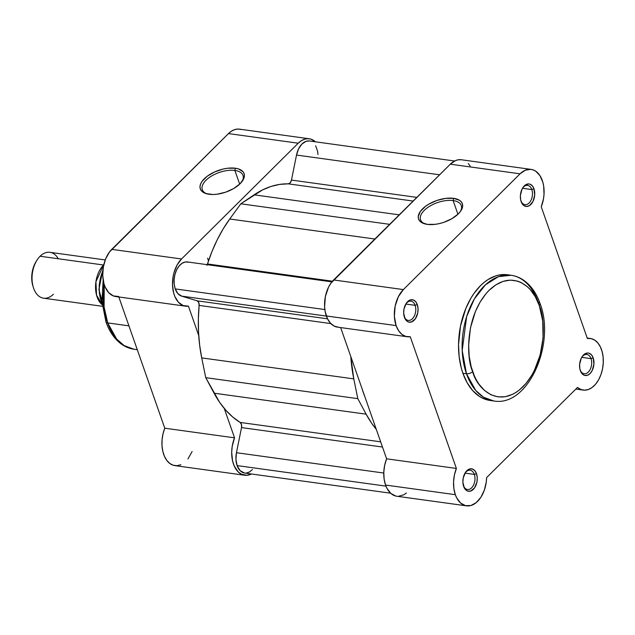 <?xml version="1.0" encoding="UTF-8"?>
<svg xmlns="http://www.w3.org/2000/svg" width="635" height="635" viewBox="0 0 635 635"><rect width="100%" height="100%" fill="white"/><g stroke="black" fill="none" stroke-linecap="round" stroke-linejoin="round"><path stroke-width="0.95" d="M474.329 474.408A9.723 6.088 97.9 0 0 465.058 473.035A9.723 6.088 -82.1 0 1 470.154 470.241A9.723 6.088 -82.1 0 1 474.329 474.408L465.01 473.123L474.329 474.408A9.723 6.088 -82.1 0 1 473.702 484.743A9.723 6.088 -82.1 0 1 467.495 489.506A9.723 6.088 -82.1 0 1 463.352 485.434A9.723 6.088 97.9 0 0 471.654 487.815A9.723 6.088 97.9 0 0 474.329 474.408L476.496 473.67L474.329 474.408M463.653 486.418A11.351 7.104 -82.1 0 1 463.502 485.973A11.351 7.104 -82.1 0 1 465.352 472.559A11.351 7.104 -82.1 0 1 476.496 473.67L474.766 470.591L472.313 468.955L469.519 469.003L465.622 472.154L463.225 477.972L462.891 482.37L464.407 488.109L466.542 490.514L467.836 491.133L470.63 491.085L474.528 487.934L476.925 482.124L477.258 477.718L476.496 473.67A11.351 7.104 -82.1 0 1 473.337 489.355A11.351 7.104 -82.1 0 1 463.653 486.418L463.375 485.537L463.653 486.418M415.115 305.324A9.723 6.088 97.9 0 0 405.844 303.951A9.723 6.088 -82.1 0 1 410.94 301.149A9.723 6.088 -82.1 0 1 415.115 305.324L405.797 304.038L415.115 305.324A9.723 6.088 -82.1 0 1 414.488 315.659A9.723 6.088 -82.1 0 1 408.281 320.421A9.723 6.088 -82.1 0 1 404.138 316.349A9.723 6.088 97.9 0 0 412.44 318.73A9.723 6.088 97.9 0 0 415.115 305.324L417.29 304.586L415.115 305.324M404.439 317.333A11.351 7.104 -82.1 0 1 404.289 316.889A11.351 7.104 -82.1 0 1 406.138 303.474A11.351 7.104 -82.1 0 1 417.29 304.586L415.552 301.506L413.099 299.871L410.305 299.918L406.408 303.07L404.011 308.888L403.677 313.285L405.193 319.024L407.329 321.429L408.622 322.048L411.417 322.001L415.314 318.849L417.711 313.039L418.044 308.634L417.29 304.586A11.351 7.104 -82.1 0 1 414.123 320.27A11.351 7.104 -82.1 0 1 404.439 317.333L404.162 316.452L404.439 317.333M531.812 189.555A9.723 6.088 97.9 0 0 522.542 188.182A9.723 6.088 -82.1 0 1 527.629 185.38A9.723 6.088 -82.1 0 1 531.812 189.555L522.494 188.27L531.812 189.555A9.723 6.088 -82.1 0 1 531.185 199.89A9.723 6.088 -82.1 0 1 524.97 204.653A9.723 6.088 -82.1 0 1 520.827 200.581A9.723 6.088 97.9 0 0 529.13 202.962A9.723 6.088 97.9 0 0 531.812 189.555L533.979 188.817L531.812 189.555M521.129 201.565A11.351 7.104 -82.1 0 1 520.986 201.112A11.351 7.104 -82.1 0 1 522.835 187.706A11.351 7.104 -82.1 0 1 533.979 188.817L532.241 185.737L529.796 184.102L528.415 183.912L524.296 185.88L522.081 189.032L520.398 195.318L520.621 199.628L521.891 203.256L524.026 205.661L526.693 206.47L529.503 205.565L533.027 201.351L534.71 195.064L533.979 188.817A11.351 7.104 -82.1 0 1 530.812 204.502A11.351 7.104 -82.1 0 1 521.129 201.565L520.859 200.684L521.129 201.565M591.026 358.64A9.723 6.088 97.9 0 0 581.755 357.267A9.723 6.088 -82.1 0 1 586.843 354.465A9.723 6.088 -82.1 0 1 591.026 358.64L581.708 357.354L591.026 358.64A9.723 6.088 -82.1 0 1 590.399 368.975A9.723 6.088 -82.1 0 1 584.184 373.737A9.723 6.088 -82.1 0 1 580.041 369.665A9.723 6.088 97.9 0 0 588.343 372.046A9.723 6.088 97.9 0 0 591.026 358.64L593.193 357.902L591.026 358.64M580.342 370.649A11.351 7.104 -82.1 0 1 580.199 370.197A11.351 7.104 -82.1 0 1 582.049 356.791A11.351 7.104 -82.1 0 1 593.193 357.902L591.455 354.822L589.002 353.187L587.629 352.997L583.509 354.965L581.295 358.116L579.612 364.403L579.834 368.713L581.104 372.34L583.24 374.745L584.533 375.364L587.319 375.317L590.026 373.586L592.241 370.435L593.923 364.149L593.193 357.902A11.351 7.104 -82.1 0 1 590.026 373.586A11.351 7.104 -82.1 0 1 580.342 370.649L580.072 369.768L580.342 370.649M460.105 211.892A21.574 10.66 -19.3 0 0 453.136 200.573L453.588 198.326A23.193 11.462 160.7 0 1 460.613 211.209A23.193 11.462 160.7 0 1 427.323 224.385L421.465 222.448L419.584 220.813L418.497 218.821L418.259 216.543L420.322 211.471L425.442 206.391L428.927 204.089L437.07 200.398L445.73 198.374L453.588 198.326L459.446 200.263L461.327 201.898L462.407 203.891L462.653 206.177L460.589 211.241L458.375 213.828L451.985 218.63L443.841 222.321L439.491 223.56L435.181 224.338L427.323 224.385A23.193 11.462 160.7 0 1 424.609 223.814A23.193 11.462 160.7 0 1 423.656 207.835A23.193 11.462 160.7 0 1 453.588 198.326L453.136 200.573A21.574 10.66 160.7 0 1 461.28 205.557A21.574 10.66 160.7 0 1 460.105 211.892M457.93 214.257L453.136 200.573L457.93 214.257M507.516 274.764L499.674 274.907L495.721 275.884L487.942 279.606L484.195 282.321L480.584 285.559L473.924 293.513L470.94 298.148L465.804 308.507L460.518 326.009L458.541 344.511L459.145 356.616L461.272 367.983L462.891 373.261L466.471 373.753A4.628 2.286 -19.3 0 0 472.67 371.642C466.384 358.854 464.653 315.46 489.069 290.346C513.953 266.549 535.67 290.124 539.274 305.562C545.552 318.349 547.291 361.744 522.867 386.858C497.991 410.654 476.274 387.088 472.67 371.642A4.628 2.286 160.7 0 1 466.471 373.753L475.734 390.454L483.56 397.248L493.72 400.963A63.452 39.711 -82.1 0 1 466.471 373.753L462.891 373.261A63.452 39.711 97.9 0 0 490.141 400.471L493.72 400.963C528.106 407.353 555.808 343.829 540.067 303.538A4.628 2.286 160.7 0 1 539.274 305.562L542.742 320.992L543.052 337.939L540.163 354.949L534.329 370.546L531.812 375.19L526.05 383.389L519.525 389.866L516.049 392.382L512.477 394.375L505.174 396.74L497.903 396.867L490.95 394.756L484.568 390.493L479.004 384.231L476.607 380.421L474.488 376.214L471.17 366.752L469.194 356.211L468.63 344.995L470.471 327.843L475.369 311.618L480.131 302.014L485.886 293.822L489.069 290.346L495.895 284.829L503.103 281.376L510.421 280.122L517.573 281.122L520.994 282.448L527.375 286.718L530.273 289.616L535.337 296.783L539.274 305.562A4.628 2.286 -19.3 0 0 540.067 303.546C536.575 293.576 531.352 285.988 524.391 280.765C520.303 277.773 515.858 275.939 511.064 275.257A63.452 39.711 -82.1 0 1 538.321 302.466A4.628 2.286 160.7 0 1 540.067 303.546M539.583 306.467L538.321 302.466M461.375 159.758L458.192 159.806L455.478 160.607L450.302 164.187L333.605 279.964L403.376 289.584L333.605 279.964A26.051 16.304 97.9 0 0 326.342 315.968L396.113 325.596A26.051 16.304 -82.1 0 1 403.376 289.584L520.073 173.815L525.248 170.228L530.669 169.331L533.289 169.926L535.757 171.212L539.964 175.673L542.838 182.237L543.671 186.087L544.012 194.421L543.512 198.684L541.25 206.796L587.367 338.487L591.137 338.614L594.678 340.106L597.797 342.884L600.329 346.805L602.139 351.655L603.131 357.18L603.25 363.077L602.488 369.038L600.893 374.753L598.543 379.905L595.567 384.223L592.122 387.477L588.391 389.501L584.573 390.176L580.874 389.477L577.493 387.429L486.608 477.599L486.283 481.862L484.346 490.125L480.87 497.3L476.234 502.626L470.932 505.516L465.542 505.666L460.637 503.063L456.748 497.983L455.327 494.681A26.051 16.304 -82.1 0 1 456.382 468.439L386.612 458.811A26.051 16.304 97.9 0 0 385.556 485.053L455.327 494.681L453.874 488.537L453.565 481.798L454.422 474.94L456.382 468.439L410.266 336.748L405.932 336.479L401.955 334.415L398.597 330.7L396.113 325.596L394.367 316.301L395.137 306.197L398.304 296.815L403.376 289.584L520.073 173.815L450.302 164.187L330.875 283.226L328.533 287.187L325.366 296.569L324.596 306.673L325.16 311.515L327.462 318.675L330.414 323.128L334.113 326.041L338.304 327.215M407.305 336.764L337.526 327.144A26.051 16.304 97.9 0 1 326.342 315.968L396.113 325.596A26.051 16.304 -82.1 0 0 407.305 336.764A26.051 16.304 -82.1 0 0 410.266 336.748L456.382 468.439L386.612 458.811L365.038 397.216A115.784 72.469 -82.1 0 1 363.482 393.033A115.784 72.469 -82.1 0 1 362.061 388.715A115.784 72.469 97.9 0 0 363.482 393.033A115.784 72.469 97.9 0 0 365.038 397.216L386.612 458.811L384.651 465.312L383.794 472.178L384.104 478.909L385.556 485.053L386.977 488.363L390.866 493.443L395.772 496.046M340.654 327.573L362.061 388.715L340.654 327.573M470.194 166.045L468.233 163.52M511.064 275.257L498.435 276.669L485.473 284.805L474.337 298.958L466.646 316.555L462.193 350.472L466.471 373.753A63.452 39.711 -82.1 0 1 470.543 306.308A63.452 39.711 -82.1 0 1 511.064 275.257L507.484 274.764A63.452 39.711 97.9 0 0 466.963 305.816A63.452 39.711 97.9 0 0 462.891 373.261L467.138 382.73L472.599 390.469L479.068 396.169L482.608 398.193L490.117 400.471M398.439 496.316L403.86 494.776L406.464 492.998M365.038 397.216L362.061 388.715L365.038 397.216A115.784 72.469 -82.1 0 1 363.482 393.033A115.784 72.469 -82.1 0 1 362.061 388.715L365.038 397.216M531.114 169.386L461.343 159.758A26.051 16.304 97.9 0 0 450.302 164.187L520.073 173.815A26.051 16.304 -82.1 0 1 531.114 169.386A26.051 16.304 -82.1 0 1 541.25 206.796L587.367 338.487A26.051 16.304 -82.1 0 1 590.328 338.471A26.051 16.304 -82.1 0 1 602.925 366.506A26.051 16.304 -82.1 0 1 583.208 390.08A26.051 16.304 -82.1 0 1 577.493 387.429L486.608 477.599A26.051 16.304 -82.1 0 1 466.511 505.849A26.051 16.304 -82.1 0 1 455.327 494.681L385.556 485.053A26.051 16.304 97.9 0 0 396.74 496.229L466.511 505.849M425.426 224.036A21.574 10.66 160.7 0 1 420.56 219.813A21.574 10.66 160.7 0 1 430.038 206.018A21.574 10.66 160.7 0 1 453.136 200.573A21.574 10.66 -19.3 0 0 425.664 209.098A21.574 10.66 -19.3 0 0 425.426 224.036M181.681 296.14L326.39 316.103L181.681 296.14L197.136 300.823L181.681 296.14A17.367 10.874 97.9 0 1 175.236 288.909L324.85 309.555L175.236 288.909L177.911 293.64L181.681 296.14M244.578 473.043L240.197 470.757L237.109 465.598L235.95 459.43L236.45 452.715L383.77 473.043L236.45 452.715L241.522 427.585A4.628 2.897 97.9 0 0 240.109 422.426L232.72 417.02L225.869 410.289L219.623 402.312L205.748 377.674L357.815 398.653L366.141 414.171L371.689 423.291L376.301 429.371A123.889 77.541 -82.1 0 1 366.141 414.171L214.074 393.192L205.748 377.674L201.716 357.902L353.782 378.881L201.716 357.902L199.668 345.313L198.541 332.264L198.366 318.905L199.128 305.411A4.628 2.897 97.9 0 0 197.136 300.823L327.533 318.818L197.136 300.823L198.715 302.435L199.128 305.411L330.835 323.58L199.128 305.411A123.889 77.541 97.9 0 0 201.716 357.902L205.748 377.674L357.815 398.653L366.141 414.171L214.074 393.192A123.889 77.541 97.9 0 0 240.109 422.426L241.459 424.474L241.522 427.585L382.484 447.032L241.522 427.585L236.45 452.715A17.367 10.874 97.9 0 0 237.109 465.598L385.953 486.132L237.109 465.598A17.367 10.874 97.9 0 0 244.57 473.043L390.588 493.189M309.435 140.986L306.126 141.295L301.99 143.962L298.617 148.796L296.513 155.059L439.603 174.8L296.513 155.059L291.465 180.078L296.513 155.059A17.367 10.874 97.9 0 1 309.38 140.978L454.596 161.012M416.846 197.382L291.465 180.078L416.846 197.382M288.25 183.84A4.628 2.897 97.9 0 0 291.465 180.078L290.227 182.801L288.25 183.84A123.889 77.541 97.9 0 0 254.103 194.834L399.232 214.852L254.103 194.834L240.832 203.803L389.676 224.338L240.832 203.803L229.743 218.996L240.832 203.803L262.485 189.936L271.034 186.444L279.662 184.404L288.25 183.84L413.131 201.065L288.25 183.84M207.216 264.676A4.628 2.897 97.9 0 0 207.494 263.962L211.947 251.579L217.186 239.863L223.139 228.965L229.743 218.996L374.872 239.022L229.743 218.996A123.889 77.541 97.9 0 0 207.494 263.962L332.454 281.202L207.494 263.962L206.867 265.343M331.883 281.876L187.444 261.953A17.367 10.874 97.9 0 0 176.355 270.454A17.367 10.874 97.9 0 0 175.236 288.909L174.212 284.361L174.125 279.368L174.974 274.352L176.689 269.748L179.126 265.954L182.07 263.295L185.277 261.993L188.46 262.168M353.782 378.881A123.889 77.541 -82.1 0 1 350.798 356.56L353.782 378.881L357.815 398.653L353.782 378.881M240.109 422.426L380.659 441.817L240.109 422.426M246.19 473.075L249.42 472.019L252.436 469.567M318 154.567L317.619 151.344L315.659 145.796M234.879 170.458A21.574 10.66 -19.3 0 0 207.407 178.983A21.574 10.66 -19.3 0 0 207.169 193.921A21.574 10.66 160.7 0 1 202.303 189.706A21.574 10.66 160.7 0 1 211.78 175.911A21.574 10.66 160.7 0 1 234.879 170.458L239.673 184.15L234.879 170.458A21.574 10.66 160.7 0 1 243.022 175.443A21.574 10.66 160.7 0 1 241.848 181.777A21.574 10.66 -19.3 0 0 234.879 170.458L235.331 168.219L234.879 170.458M209.066 194.27A23.193 11.462 160.7 0 1 206.343 193.707A23.193 11.462 160.7 0 1 205.399 177.729A23.193 11.462 160.7 0 1 235.331 168.219L238.569 168.95L243.07 171.783L244.15 173.784L244.388 176.062L243.776 178.546L240.117 183.713L233.728 188.516L225.584 192.207L216.924 194.231L212.812 194.508L205.819 193.54L201.327 190.706L200.239 188.706L200.001 186.428L200.62 183.944L202.057 181.364L207.185 176.276L214.59 171.95L223.163 169.037L227.473 168.259L235.331 168.219A23.193 11.462 160.7 0 1 242.356 181.094A23.193 11.462 160.7 0 1 209.066 194.27M208.494 260.914L207.605 258.175M137.271 349.687L134.056 349.242C129.437 348.583 125.151 346.821 121.206 343.956C114.427 338.892 109.339 331.526 105.95 321.85A4.628 2.286 -19.3 0 0 107.696 322.921L104.092 306.951L104.219 284.52A61.365 38.41 97.9 0 0 107.696 322.921L128.929 325.85L107.696 322.921A61.365 38.41 97.9 0 0 134.056 349.242L124.23 345.646L116.665 339.074L107.696 322.921A4.628 2.286 160.7 0 1 105.95 321.85A4.628 2.286 160.7 0 1 106.704 319.865M309.277 138.779L239.506 129.151A26.051 16.304 97.9 0 0 228.465 133.588L298.236 143.208A26.051 16.304 -82.1 0 1 309.277 138.779A26.051 16.304 -82.1 0 1 315.428 141.811L310.856 139.121L307.689 138.684L304.451 139.24L301.252 140.764L298.236 143.208L228.465 133.588L109.45 252.047L105.664 258.858L103.346 266.938L102.735 275.439L103.902 283.424L105.116 286.956L108.656 292.616L113.34 295.918L118.658 296.513M198.739 335.582L188.428 306.141L183.11 305.546L178.427 302.244L174.887 296.585L173.672 293.052L172.506 285.059L173.117 276.566L174.077 272.415L177.173 264.866L181.539 258.985L298.236 143.208L181.539 258.985L111.768 249.357L181.539 258.985A26.051 16.304 -82.1 0 0 172.617 286.941A26.051 16.304 -82.1 0 0 185.468 306.157A26.051 16.304 -82.1 0 0 188.428 306.141L198.739 335.582M244.673 475.25A26.051 16.304 -82.1 0 1 234.545 437.832L164.775 428.204A26.051 16.304 97.9 0 0 174.903 465.622L244.673 475.25A26.051 16.304 -82.1 0 0 251.42 473.988L246.84 475.313L241.324 474.178L238.061 471.765L234.236 465.963L232.585 460.954L231.696 452.374L232.204 446.397L234.545 437.832L164.775 428.204L118.816 296.966L164.775 428.204L163.012 433.824L162.068 439.761L162.004 445.699L162.814 451.326L164.465 456.335L166.854 460.47L169.862 463.502L173.331 465.272L177.07 465.685L180.888 464.725M187.936 458.938L192.119 451.517M241.086 129.5L237.919 129.056L234.68 129.611L231.481 131.143L228.465 133.588L111.768 249.357A26.051 16.304 97.9 0 0 102.846 277.312A26.051 16.304 97.9 0 0 115.697 296.537L185.468 306.157M234.545 437.832L224.234 408.392L234.545 437.832M103.735 282.781L103.1 288.6M102.854 294.124L103.394 304.943L105.299 315.111M103.592 265.009L103.775 264.827A23.154 14.494 -82.1 0 0 103.592 265.009A4.707 2.834 -134.8 0 0 103.703 265.144A4.707 2.834 45.2 0 1 103.592 265.009L40.076 256.246L103.592 265.009L95.933 281.702L96.552 295.132L102.243 304.792A23.154 14.494 -82.1 0 1 95.56 285.798A23.154 14.494 -82.1 0 1 103.592 265.009M105.243 259.945L49.895 252.309A23.154 14.494 97.9 0 0 40.076 256.246A23.154 14.494 -82.1 0 1 58.285 258.762M101.846 273.233L99.219 285.02L99.338 293.013M102.822 271.105A28.369 17.756 97.9 0 0 102.1 303.252A28.369 17.756 -82.1 0 1 100.481 278.059M36.306 261.199L33.409 267.287L31.806 275.233L31.75 279.273L32.893 285.94M53.388 294.243A23.154 14.494 -82.1 0 1 33.322 287.337A23.154 14.494 -82.1 0 1 37.1 259.969A23.154 14.494 -82.1 0 1 40.076 256.246A23.154 14.494 97.9 0 0 32.147 281.099A23.154 14.494 97.9 0 0 43.569 298.188L102.41 306.3M37.1 259.969L36.274 261.255A20.844 13.041 97.9 0 0 32.869 285.885L33.322 287.337M590.328 338.471L587.208 338.034M583.208 390.08L575.842 389.065M105.95 321.85L101.981 301.72L103.156 279.9M103.568 306.332L98.885 289.528L102.695 270.621"/></g></svg>
